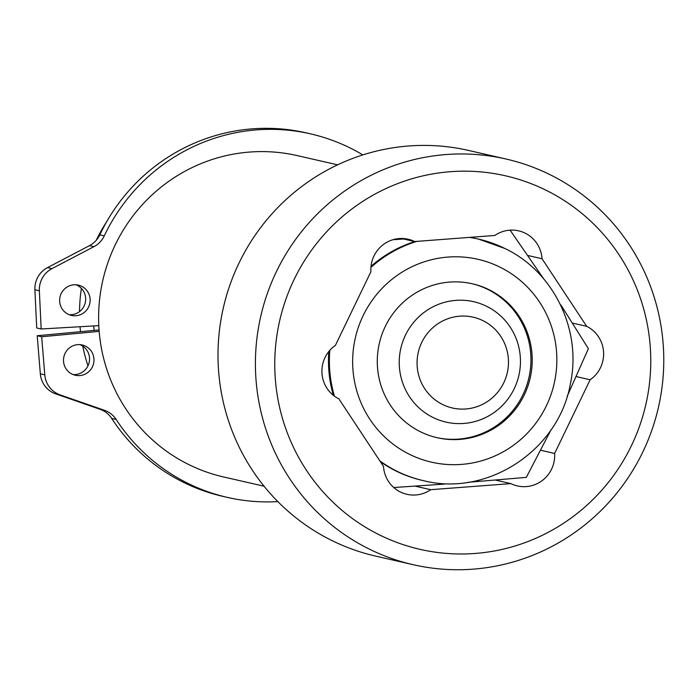 <?xml version="1.0" encoding="UTF-8"?>
<svg xmlns="http://www.w3.org/2000/svg" width="698" height="698" viewBox="0 0 698 698"><rect width="100%" height="100%" fill="white"/><g stroke="black" fill="none" stroke-linecap="round" stroke-linejoin="round"><path stroke-width="1.05" d="M399.239 238.559A30.974 30.354 102.9 0 0 370.908 271.714L335.398 345.379A30.974 30.354 102.9 0 0 338.853 398.82L383.499 466.421A30.974 30.354 102.9 0 0 406.917 494.306A30.974 30.354 102.9 0 0 430.718 489.691L510.875 483.609A30.974 30.354 102.9 0 0 517.401 485.93A30.974 30.354 102.9 0 0 554.631 453.447L590.142 379.773A30.974 30.354 102.9 0 0 586.686 326.332L542.041 258.74A30.974 30.354 102.9 0 0 518.623 230.846A30.974 30.354 102.9 0 0 509.723 230.183A30.974 30.354 102.9 0 0 494.83 235.462L414.664 241.543A30.974 30.354 102.9 0 0 408.138 239.222A30.974 30.354 102.9 0 0 399.239 238.559M505.998 159.004L468.594 150.445A208.091 203.982 102.9 0 0 408.784 145.978A208.091 203.982 102.9 0 0 218.683 338.111A208.091 203.982 102.9 0 0 375.786 556.14L413.19 564.699A208.091 203.982 -77.1 0 1 256.087 346.662A208.091 203.982 -77.1 0 1 446.188 154.537A208.091 203.982 -77.1 0 1 505.998 159.004A208.091 203.982 -77.1 0 1 663.1 377.033A208.091 203.982 -77.1 0 1 473 569.167A208.091 203.982 -77.1 0 1 413.19 564.699M450.428 171.699A191.601 187.814 102.9 0 0 275.169 376.798A191.601 187.814 102.9 0 0 475.111 553.462A191.601 187.814 102.9 0 0 650.37 348.354A191.601 187.814 102.9 0 0 450.428 171.699M264.071 486.218L223.604 476.961A164.841 161.587 -77.1 0 1 99.151 304.249A164.841 161.587 -77.1 0 1 249.744 152.051A164.841 161.587 -77.1 0 1 297.121 155.584L337.588 164.841M106.567 221.92A164.841 161.587 102.9 0 0 96.184 240.374M81.378 288.387A164.841 161.587 102.9 0 0 79.528 311.596M80.052 326.734A164.841 161.587 102.9 0 0 80.523 331.681M82.765 346.129A164.841 161.587 102.9 0 0 87.965 365.796M94.099 330.416A164.841 161.587 -77.1 0 1 93.785 325.931M414.664 241.543L401.254 238.472M542.041 258.74L527.775 255.477M572.456 323.078L586.686 326.332M590.142 379.773L576.173 376.58M540.653 450.245L554.631 453.447M510.875 483.609L495.44 480.084M415.153 486.131L430.718 489.691M524.242 394.998A78.953 77.391 102.9 0 0 472.354 283.781A78.953 77.391 102.9 0 0 385.261 326.49A78.953 77.391 102.9 0 0 437.149 437.707A78.953 77.391 102.9 0 0 524.242 394.998M436.512 437.559A78.953 77.391 102.9 0 0 522.968 394.702A78.953 77.391 102.9 0 0 471.717 283.632M380.384 461.701A123.878 121.435 102.9 0 0 396.307 471.141A123.878 121.435 102.9 0 0 422.412 480.425L423.311 480.625C487.675 497.194 558.941 450.079 570.406 383.682C582.036 330.18 553.689 271.531 504.829 248.453L478.558 239.109A123.878 121.435 102.9 0 0 469.414 237.39M393.751 487.527L444.312 484.098M504.663 248.392A123.878 121.435 102.9 0 0 478.558 239.109L477.668 238.908A123.878 121.435 102.9 0 0 469.71 237.372M414.821 241.534A123.878 121.435 102.9 0 0 371.022 266.322M328.819 351.504A123.878 121.435 102.9 0 0 333.33 395.304M467.8 482.327L526.327 477.38L551.062 429.759M567.23 396.194L588.379 348.651L560.834 304.904M543.629 278.781L510.369 230.549L509.034 230.244M403.575 239.004L392.965 239.711M420.327 345.685A46.574 45.658 102.9 0 0 445.813 405.939A46.574 45.658 102.9 0 0 505.212 379.468A46.574 45.658 102.9 0 0 479.727 319.222A46.574 45.658 102.9 0 0 420.327 345.685M516.127 384.31A61.773 60.552 -77.1 0 1 446.066 422.124A61.773 60.552 -77.1 0 1 403.557 339.507A61.773 60.552 -77.1 0 1 473.619 301.693A61.773 60.552 -77.1 0 1 516.127 384.31M69.215 314.719A15.522 15.216 102.9 0 0 76.065 284.793M75.873 315.74A15.522 15.216 102.9 0 0 78.333 285.133A15.522 15.216 102.9 0 0 59.688 299.137A15.522 15.216 102.9 0 0 75.873 315.74M73.089 374.564A15.522 15.216 102.9 0 0 79.938 344.638M79.738 375.576A15.522 15.216 102.9 0 0 82.198 344.978A15.522 15.216 102.9 0 0 63.553 358.981A15.522 15.216 102.9 0 0 79.738 375.576M362.838 154.912A186.462 182.789 102.9 0 0 310.531 133.859A186.462 182.789 102.9 0 0 256.934 129.854A186.462 182.789 102.9 0 0 104.281 235.863A23.453 22.99 -77.1 0 1 93.951 246.656L51.957 268.634A23.453 22.99 102.9 0 0 39.358 290.787L41.165 328.985L98.802 325.643M310.531 133.859L306.073 132.838A186.462 182.789 102.9 0 0 252.475 128.833A186.462 182.789 102.9 0 0 99.823 234.842L104.281 235.863M99.168 331.376L41.671 336.759L44.794 374.861A23.453 22.99 102.9 0 0 60.124 394.894L104.534 410.328A23.453 22.99 -77.1 0 1 116.156 419.446A186.462 182.789 102.9 0 0 227.365 497.395A186.462 182.789 102.9 0 0 277.848 501.6M60.124 394.894L55.674 393.873L100.084 409.307L104.534 410.328M55.674 393.873A23.453 22.99 -77.1 0 1 40.336 373.84L44.794 374.861M99.064 329.953L37.212 335.738L40.336 373.84M39.358 290.787L34.9 289.766L36.715 327.964L41.165 328.985M34.9 289.766A23.453 22.99 -77.1 0 1 47.508 267.613L51.957 268.634M93.951 246.656L89.492 245.635L47.508 267.613M89.492 245.635A23.453 22.99 102.9 0 0 99.823 234.842M116.156 419.446L111.697 418.434A186.462 182.789 102.9 0 0 222.915 496.374L227.365 497.395M111.697 418.434A23.453 22.99 102.9 0 0 100.084 409.307M41.671 336.759L37.212 335.738M416.863 241.377A123.878 121.435 102.9 0 0 370.926 267.404M329.822 350.317A123.878 121.435 102.9 0 0 334.403 396.124M379.843 460.881A123.878 121.435 102.9 0 0 397.197 471.351A123.878 121.435 102.9 0 0 423.311 480.625M499.89 267.098A104.054 102.004 102.9 0 0 363.161 315.601A104.054 102.004 102.9 0 0 409.613 454.381A104.054 102.004 102.9 0 0 546.342 405.887A104.054 102.004 102.9 0 0 499.89 267.098"/></g></svg>
